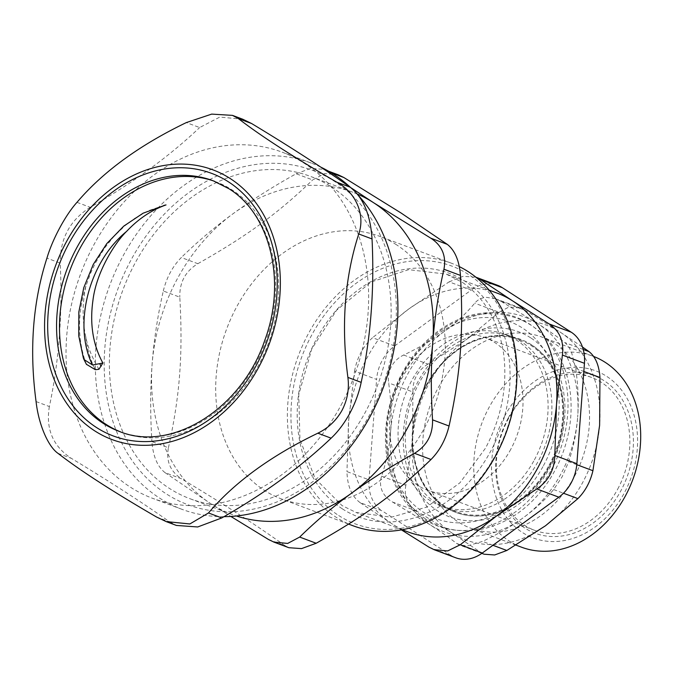 <?xml version="1.0" encoding="UTF-8"?>
<svg xmlns="http://www.w3.org/2000/svg" width="673" height="673" viewBox="0 0 673 673"><rect width="100%" height="100%" fill="white"/><g stroke="black" fill="none" stroke-linecap="round" stroke-linejoin="round"><path stroke-width="0.5" stroke-dasharray="3.37 2.52" d="M510.841 449.185A81.568 64.44 110.5 0 1 427.658 490.297A81.568 64.44 110.5 0 1 395.884 391.316A81.568 64.44 110.5 0 1 484.829 337.51A81.568 64.44 110.5 0 1 510.841 449.185M120.652 431.906A133.826 105.737 -69.5 0 0 122.124 432.478A133.826 105.737 -69.5 0 0 258.642 365.035A133.826 105.737 -69.5 0 0 215.991 181.828A133.826 105.737 -69.5 0 0 214.51 181.289M163.859 205.408L148.657 210.632L134.575 218.456L125.271 225.447L113.888 236.442L104.626 247.984L95.431 262.958L90.687 272.977L85.9 286.092C82.199 303.851 82.207 320.912 85.908 337.274C87.515 346.393 91.856 357.069 98.923 369.3M85.883 286.092C77.353 313.694 77.387 339.428 85.984 363.302L86.422 364.303M83.376 358.07L85.984 363.302M551.38 469.804A111.516 88.104 -69.5 0 0 484.947 312.886A111.516 88.104 -69.5 0 0 393.873 482.019A111.516 88.104 -69.5 0 0 551.38 469.804M543.456 465.682A105.148 83.073 -69.5 0 0 480.816 317.723A105.148 83.073 -69.5 0 0 394.95 477.199A105.148 83.073 -69.5 0 0 543.456 465.682M534.412 459.836A91.637 72.398 -69.5 0 0 505.187 334.372A91.637 72.398 -69.5 0 0 405.264 394.832A91.637 72.398 -69.5 0 0 440.958 506.029A91.637 72.398 -69.5 0 0 534.412 459.836M549.05 465.312A91.637 72.398 -69.5 0 0 519.825 339.848A91.637 72.398 -69.5 0 0 426.371 386.041A91.637 72.398 -69.5 0 0 455.596 511.505A91.637 72.398 -69.5 0 0 549.05 465.312M429.063 547.199L451.12 555.452L382.163 510.891L360.105 502.638L392.494 524.132A127.449 100.689 -69.5 0 0 407.922 531.897M354.545 371.176C357.052 357.464 363.058 346.309 372.573 337.695L394.63 345.947A38.235 30.209 -69.5 0 0 376.602 379.429L354.545 371.176L348.656 420.591A127.449 100.689 -69.5 0 0 392.494 524.132L401.419 529.87M360.105 502.638C351.718 496.371 347.335 486.015 346.957 471.58L369.014 479.832A38.235 30.209 -69.5 0 0 382.163 510.891M394.63 345.947L471.167 290.105L449.11 281.852L408.747 308.991A127.449 100.689 -69.5 0 0 348.656 420.591L346.957 471.58M497.246 293.167A127.449 100.689 -69.5 0 0 408.747 308.991L372.573 337.695M449.11 281.852L463.133 276.3L475.912 277.217M617.679 489.162A81.568 64.44 -69.5 0 0 591.668 377.486A81.568 64.44 -69.5 0 0 508.477 418.598A81.568 64.44 -69.5 0 0 534.497 530.274A81.568 64.44 -69.5 0 0 617.679 489.162M508.241 418.042A84.117 66.459 110.5 0 1 627.043 408.831A84.117 66.459 110.5 0 1 558.346 536.406A84.117 66.459 110.5 0 1 508.241 418.042M451.12 555.452A38.235 30.209 -69.5 0 0 455.747 557.782M497.717 285.36A38.235 30.209 -69.5 0 0 471.167 290.105M369.014 479.832L376.602 379.429M462.73 282.567C485.292 298.484 498.962 322.502 503.749 354.612C507.526 386.596 501.461 417.748 485.57 448.075L459.903 482.835L426.783 507.047L391.324 517.217L356.143 512.498L342.01 505.549L315.099 478.486L299.939 439.494L298.753 394.681L311.759 348.951L336.618 310.186L371.059 282.037L408.671 269.663L446.325 274.147L462.73 282.567M426.295 385.873A92.403 73.004 -69.5 0 0 455.764 512.38A92.403 73.004 -69.5 0 0 553.5 458.734A92.403 73.004 -69.5 0 0 531.712 344.929A92.403 73.004 -69.5 0 0 520.532 339.301A92.403 73.004 -69.5 0 0 426.295 385.873M504.826 415.838A89.215 70.488 -69.5 0 0 557.976 541.378A89.215 70.488 -69.5 0 0 630.828 406.063A89.215 70.488 -69.5 0 0 504.826 415.838M574.33 476.652A101.96 80.558 110.5 0 1 470.351 528.044A101.96 80.558 110.5 0 1 430.636 404.322A101.96 80.558 110.5 0 1 541.815 337.055A101.96 80.558 110.5 0 1 574.33 476.652M521.491 547.183A101.96 80.558 110.5 0 1 488.977 407.586A101.96 80.558 110.5 0 1 592.955 356.194A101.96 80.558 110.5 0 1 593.653 356.454M599.618 425.294A114.704 90.628 110.5 0 1 545.534 525.739A114.704 90.628 110.5 0 1 451.995 532.991A114.704 90.628 110.5 0 1 412.549 439.805A114.704 90.628 110.5 0 1 466.633 339.36A114.704 90.628 110.5 0 1 560.163 332.109A114.704 90.628 110.5 0 1 599.618 425.294M500.729 301.159L495.866 298.846L486.2 297.315C481.397 297.811 477.578 299.771 474.751 303.178C466.12 313.509 456.092 322.838 444.676 331.15A114.704 90.628 -69.5 0 0 390.592 431.595A114.704 90.628 -69.5 0 0 430.047 524.78A114.704 90.628 -69.5 0 0 523.577 517.52A114.704 90.628 -69.5 0 0 577.661 417.083C576.551 432.041 573.556 446.897 568.677 461.653L562.165 476.753L553.652 489.549C545.021 499.888 535.001 509.209 523.577 517.52C512.195 525.849 498.525 533.807 482.575 541.403L467.424 545.879L459.449 544.979L456.597 543.422C449.185 537.634 440.335 531.426 430.047 524.78L392.569 502.05C387.724 499.273 384.224 495.496 382.062 490.726C380.144 485.864 379.993 481.01 381.608 476.164C386.487 461.409 389.482 446.552 390.592 431.595C391.736 416.637 391.089 400.418 388.649 382.929C387.833 377.2 388.767 371.698 391.45 366.44C394.361 361.308 398.441 357.506 403.674 355.033C419.624 347.436 433.286 339.478 444.676 331.15A114.704 90.628 -69.5 0 1 538.207 323.898C548.495 330.536 557.345 336.752 564.756 342.54C567.213 344.416 569.476 347.731 571.562 352.475L575.718 368.425C578.157 385.907 578.805 402.126 577.661 417.083A114.704 90.628 -69.5 0 0 538.207 323.898L500.729 301.159L524.974 310.236L560.163 332.109L582.465 347.016M524.974 310.236L520.532 308.083L509.049 306.972L498.996 312.247L474.751 303.178M403.674 355.033L427.919 364.101L466.633 339.36L498.996 312.247M427.919 364.101C417.689 370.419 412.675 379.715 412.894 392.006L388.649 382.929M381.608 476.164L405.853 485.233L412.549 439.805L412.894 392.006M405.853 485.233C403.859 496.396 407.518 505.028 416.814 511.118L392.569 502.05M456.597 543.422L480.842 552.491L451.995 532.991L416.814 511.118M480.842 552.491L484.114 554.207M530.703 337.846A98.771 78.034 -69.5 0 0 403.581 430.585A98.771 78.034 -69.5 0 0 518.101 504.582A98.771 78.034 -69.5 0 0 530.703 337.846M531.35 344.795A92.403 73.004 110.5 0 1 553.139 458.599A92.403 73.004 110.5 0 1 455.402 512.246A92.403 73.004 110.5 0 1 419.414 400.124A92.403 73.004 110.5 0 1 520.17 339.167A92.403 73.004 110.5 0 1 531.35 344.795M165.053 472.648C157.448 466.667 153.065 456.311 151.905 441.589L168.418 447.772C165.911 461.123 170.294 471.479 181.567 478.831L165.053 472.648L211.288 504.018A172.061 135.954 -69.5 0 0 232.092 514.483A172.061 135.954 -69.5 0 0 236.374 515.989M168.418 447.772C179.927 395.648 183.014 354.806 179.809 297.172L163.295 290.988C157.659 315.662 153.932 340.075 152.115 364.236A172.061 135.954 -69.5 0 0 211.288 504.018L230.847 516.443M338.485 174.921L324.664 173.575L312.667 179.935L296.162 173.752C272.632 186.867 251.668 200.142 233.262 213.577A172.061 135.954 -69.5 0 0 152.115 364.236C150.281 388.388 150.205 414.173 151.905 441.589M163.295 290.988C166.584 277.57 172.591 266.415 181.323 257.515L197.837 263.698C185.445 271.227 179.43 282.391 179.809 297.172M357.405 194.085A172.061 135.954 -69.5 0 0 352.778 192.234A172.061 135.954 -69.5 0 0 233.262 213.577C214.83 227.011 197.517 241.657 181.323 257.515M296.162 173.752L310.833 168.393L323.461 169.302L331.242 172.801M350.591 187.515L327.339 171.337M268.502 539.485L285.007 545.668L288.885 547.713M285.007 545.668C254.68 524.074 226.624 505.945 181.567 478.831M396.59 244.846A140.194 110.776 -69.5 0 0 379.648 236.316A140.194 110.776 -69.5 0 0 226.734 328.752A140.194 110.776 -69.5 0 0 281.306 498.895A140.194 110.776 -69.5 0 0 429.635 417.538A140.194 110.776 -69.5 0 0 396.59 244.846M197.837 263.698C247.041 235.929 278.185 213.215 312.667 179.935M352.997 525.748A140.194 110.776 110.5 0 1 336.046 517.209A140.194 110.776 110.5 0 1 303.01 344.526A140.194 110.776 110.5 0 1 451.331 263.168A140.194 110.776 110.5 0 1 459.314 266.617M338.712 515.526A137.645 108.765 -69.5 0 0 515.888 386.302A137.645 108.765 -69.5 0 0 356.286 283.182A137.645 108.765 -69.5 0 0 338.712 515.526M342.321 508.83A129.998 102.717 110.5 0 1 358.919 289.39A129.998 102.717 110.5 0 1 509.646 386.782A129.998 102.717 110.5 0 1 342.321 508.83M331.402 186.909A172.061 135.954 110.5 0 1 371.95 398.837A172.061 135.954 110.5 0 1 189.912 498.693A172.061 135.954 110.5 0 1 122.94 289.878A172.061 135.954 110.5 0 1 310.598 176.435A172.061 135.954 110.5 0 1 331.402 186.909M36.073 401.571L49.365 406.542C59.047 361.006 62.665 313.197 60.208 263.118L46.925 258.146M242.802 119.247L219.81 117.068L199.629 127.55L186.337 122.579M76.974 202.346L90.258 207.318C132.783 183.006 169.243 156.414 199.629 127.55M90.258 207.318C70.026 220.037 60.006 238.637 60.208 263.118M49.365 406.542C45.613 428.928 52.923 446.182 71.279 458.313L57.987 453.341M156.506 516.99L169.798 521.97C143.029 503.025 110.187 481.809 71.279 458.313M169.798 521.97L176.41 525.436M341.051 405.171A184.806 146.024 -69.5 0 0 282.155 152.174A184.806 146.024 -69.5 0 0 80.592 274.02A184.806 146.024 -69.5 0 0 152.527 498.298A184.806 146.024 -69.5 0 0 341.051 405.171M223.958 516.671A184.806 146.024 110.5 0 1 181.786 509.259A184.806 146.024 110.5 0 1 122.89 256.262A184.806 146.024 110.5 0 1 311.414 163.127A184.806 146.024 110.5 0 1 320.718 167.089M350.65 187.565A184.806 146.024 110.5 0 1 358.835 195.927M130.814 260.384A178.429 140.985 -69.5 0 0 237.106 511.455A178.429 140.985 -69.5 0 0 382.853 240.85A178.429 140.985 -69.5 0 0 130.814 260.384M85.908 337.274C87.212 349.169 90.359 359.979 95.322 369.704M583.213 349.438L564.756 342.54M492.922 545.273L482.575 541.403M553.652 489.549L563.469 493.225M576.786 464.681L568.677 461.653M575.718 368.425L583.836 371.462M215.991 181.828L213.063 180.734A133.826 105.737 110.5 0 1 229.241 188.877A133.826 105.737 110.5 0 1 255.715 363.942A133.826 105.737 110.5 0 1 119.197 431.376L122.124 432.478M519.825 339.848L505.187 334.372M455.596 511.505L440.958 506.029M591.668 377.486L484.829 337.51M534.497 530.274L427.658 490.297M489.111 290.122L446.334 274.113M402.134 529.735L356.135 512.523M592.955 356.194L541.815 337.055M516.014 545.13L470.351 528.044M481.834 553.366L459.44 544.987M520.532 308.074L495.866 298.846M323.469 169.293L328.508 171.178M451.331 263.168L379.648 236.316M348.572 524.09L281.306 498.895M352.778 192.234L310.598 176.435M232.092 514.483L189.912 498.693M311.414 163.127L282.155 152.174M181.786 509.259L152.527 498.298M436.054 502.975C418.816 491.492 408.696 472.9 405.693 447.209C404.153 430.123 406.669 413.045 413.23 395.976C427.145 358.776 461.527 331.823 492.182 332.891C508.721 333.253 522.627 339.873 533.908 352.745C548.007 369.746 553.829 391.829 551.372 418.993C549.084 438.569 542.354 456.479 531.199 472.724C515.266 494.672 496.455 507.434 474.768 511.009C460.483 513.019 447.579 510.344 436.054 502.975M425.681 519.034C397.112 498.634 384.081 467.853 386.588 426.674C390.39 367.66 440.495 312.482 491.265 313.769C515.981 314.156 536.112 324.344 551.675 344.34C566.767 365.128 573.068 390.054 570.578 419.128C568.155 442.884 560.121 464.589 546.484 484.224C529.188 508.266 507.846 523.207 482.465 529.045C461.813 533.201 442.884 529.861 425.681 519.034"/><path stroke-width="1.01" d="M214.51 181.289A133.826 105.737 -69.5 0 0 70.034 270.066A133.826 105.737 -69.5 0 0 120.652 431.906M86.422 364.303L95.322 369.704L98.923 369.3L102.868 363.008C93 344.938 89.669 324.218 92.882 300.839C96.172 272.153 115.007 242.617 126.549 231.428M101.11 366.28L99.688 363.656L92.521 364.985C72.835 325.446 88.298 262.613 126.541 231.453C138.31 218.927 151.475 210.085 166.029 204.92L163.859 205.408M92.521 364.985L83.957 359.491L83.376 358.07L78.733 335.827L78.842 311.927L83.772 287.691L93.244 264.464L106.814 243.576L123.723 226.153L143.08 213.206L166.029 204.92M584.45 363.311A38.235 30.209 -69.5 0 0 571.301 332.243L549.244 323.991C559.743 331.049 564.125 341.404 562.401 355.058L584.45 363.311L576.87 463.705L554.813 455.453C554.417 469.956 548.411 481.119 536.785 488.935L558.842 497.187L482.297 553.029L460.239 544.777L447.663 550.935L434.127 549.681L429.063 547.199L401.419 529.87M549.244 323.991L512.675 300.932A127.449 100.689 -69.5 0 0 497.246 293.167L489.111 290.122M554.813 455.453L556.512 404.473A127.449 100.689 -69.5 0 0 512.675 300.932L480.295 279.438L502.344 287.691L571.301 332.243M460.239 544.777L496.422 516.073A127.449 100.689 -69.5 0 0 537.895 467.659A127.449 100.689 -69.5 0 0 556.512 404.473L562.401 355.058M402.134 529.735L407.922 531.897A127.449 100.689 -69.5 0 0 496.422 516.073L536.785 488.935M475.912 277.217L480.295 279.438M434.119 549.69L455.747 557.782A38.235 30.209 -69.5 0 0 482.297 553.029M558.842 497.187A38.235 30.209 -69.5 0 0 576.87 463.705M502.344 287.691A38.235 30.209 -69.5 0 0 497.717 285.36L476.097 277.268M593.653 356.454A101.96 80.558 110.5 0 1 625.478 495.791A101.96 80.558 110.5 0 1 521.491 547.183L516.014 545.13M563.469 493.225L577.897 498.626C585.266 491.24 590.271 481.935 592.921 470.721L576.786 464.681M577.897 498.626L545.534 525.739L506.819 550.48L492.922 545.273M583.836 371.462L599.963 377.494L599.618 425.294L592.921 470.721M599.963 377.494C599.088 365.254 595.437 356.631 589.001 351.609L583.213 349.438M582.465 347.016L589.001 351.609M481.834 553.366L484.114 554.216L494.672 554.964L506.819 550.48M331.242 172.801L343.853 177.521L401.058 212.996L447.293 244.358L430.787 238.175L373.582 202.708A172.061 135.954 -69.5 0 0 357.405 194.085M432.546 419.834C432.924 434.623 426.909 445.787 414.518 453.316L431.023 459.499C396.54 492.779 365.397 515.493 316.192 543.254L299.678 537.071C315.873 521.213 333.185 506.567 351.609 493.141A172.061 135.954 -69.5 0 0 432.756 342.481C434.573 318.329 438.3 293.916 443.936 269.242L460.45 275.425C463.655 333.059 460.568 373.902 449.059 426.017L432.546 419.834C430.855 392.418 430.922 366.634 432.756 342.481A172.061 135.954 -69.5 0 0 373.582 202.708L350.591 187.515M236.374 515.989A172.061 135.954 -69.5 0 0 351.609 493.141C370.024 479.706 390.988 466.431 414.518 453.316M299.678 537.071L287.682 543.431L273.869 542.085L268.502 539.485L230.847 516.443M430.787 238.175C442.052 245.527 446.435 255.883 443.936 269.242M460.45 275.425C459.289 260.695 454.906 250.339 447.293 244.358M431.023 459.499C439.763 450.599 445.77 439.435 449.059 426.017M288.885 547.713L301.521 548.613L316.192 543.254M343.853 177.521L338.485 174.921M459.314 266.617A140.194 110.776 110.5 0 1 468.282 271.699A140.194 110.776 110.5 0 1 501.326 444.382A140.194 110.776 110.5 0 1 352.997 525.748L348.572 524.09M99.688 363.656L102.868 363.008M232.488 115.386L238.309 118.549L251.593 123.521L242.802 119.247L232.496 115.377L211.692 114.107L186.337 122.579C139.37 145.225 102.91 171.817 76.974 202.346C65.491 215.032 52.502 239.151 46.925 258.146C32.792 302.009 29.175 349.817 36.073 401.571C38.521 424.074 47.993 446.451 57.987 453.341C80.314 470.62 113.157 491.837 156.506 516.99L166.105 521.575L189.862 523.956L208.479 512.969C234.423 482.44 270.874 455.848 317.841 433.193L331.133 438.173C300.747 467.037 264.296 493.629 221.77 517.941L208.479 512.969M258.861 366.962A143.98 113.771 -69.5 0 0 173.087 164.363A143.98 113.771 -69.5 0 0 55.472 382.727A143.98 113.771 -69.5 0 0 258.861 366.962M331.133 438.173C338.115 431.595 344.357 423.275 349.867 413.214C355.251 403.06 359.02 392.78 361.182 382.373L347.899 377.402C349.363 388.901 347.411 399.863 342.052 410.294C336.307 420.499 328.231 428.129 317.841 433.193M347.899 377.402C341.001 325.656 344.618 277.848 358.743 233.977L372.034 238.949C374.491 289.037 370.873 336.837 361.182 382.373M372.034 238.949C370.461 214.578 363.159 197.324 350.111 187.178L336.828 182.206C355.992 192.52 365.464 214.897 358.743 233.977M336.828 182.206C293.47 157.045 260.636 135.828 238.309 118.549M166.096 521.575L176.41 525.436L197.694 526.967L221.77 517.941M251.593 123.521C290.509 147.017 323.343 168.233 350.111 187.178M320.718 167.089A184.806 146.024 110.5 0 1 350.65 187.565M358.835 195.927A184.806 146.024 110.5 0 1 370.31 416.133A184.806 146.024 110.5 0 1 223.958 516.671M119.197 431.376A133.826 105.737 110.5 0 1 67.107 268.973A133.826 105.737 110.5 0 1 213.063 180.734L228.786 188.65C270.083 213.753 286.866 281.213 264.834 340.134C241.657 409.605 170.462 452.921 119.197 431.376M228.593 181.929A140.194 110.776 -69.5 0 0 48.136 313.551A140.194 110.776 -69.5 0 0 210.691 418.581A140.194 110.776 -69.5 0 0 228.593 181.929M86.523 364.505L83.965 359.483M273.869 542.093L288.885 547.721M328.508 171.178L338.485 174.913"/></g></svg>
